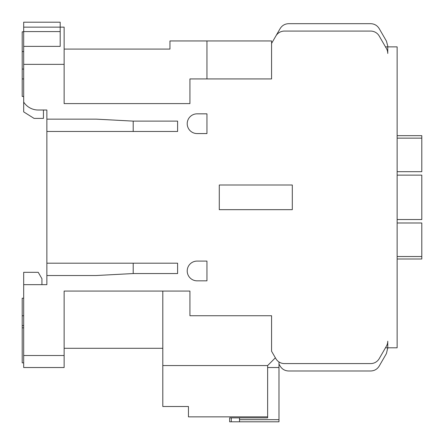 <?xml version="1.0" encoding="UTF-8"?>
<svg xmlns="http://www.w3.org/2000/svg" width="444" height="444" viewBox="0 0 444 444"><rect width="100%" height="100%" fill="white"/><g stroke="black" fill="none" stroke-linecap="round" stroke-linejoin="round"><path stroke-width="0.67" d="M23.682 325.602L22.2 325.602L22.2 298.218L23.682 298.218M22.2 325.602L22.2 362.848L23.682 362.848M22.2 327.822L23.682 327.822M23.682 31.818L22.2 31.818L22.2 51.554L23.682 51.554M197.086 133.572A9.868 9.868 0 0 1 187.218 123.704A9.868 9.868 0 0 1 197.086 113.836L206.954 113.836L206.954 133.572L197.086 133.572M197.086 280.83A9.868 9.868 0 0 1 187.218 270.962A9.868 9.868 0 0 1 197.086 261.094L206.954 261.094L206.954 280.83L197.086 280.83M385.481 347.802L387.762 347.802L386.435 353.541L379.215 366.056C377.245 369.219 374.397 370.862 370.668 370.984L288.672 370.984C284.943 370.862 282.095 369.219 280.125 366.056L278.982 364.069L280.125 366.056C282.095 369.219 284.943 370.862 288.672 370.984L370.668 370.984M387.762 46.059L386.435 41.126L379.215 28.616C377.239 25.458 374.392 23.809 370.668 23.682L288.672 23.682C284.948 23.809 282.101 25.452 280.125 28.616L275.852 36.014A9.868 9.868 0 0 1 284.399 31.08L370.668 31.08A9.868 9.868 0 0 1 379.215 36.014L386.435 48.524A9.868 9.868 0 0 1 387.762 53.458L387.762 46.059L387.762 46.864L397.136 46.864L397.136 347.802L387.762 347.802L387.762 348.612M64.136 355.505L23.682 355.505L23.682 367.532L64.136 367.532L64.136 291.064L189.932 291.064L189.932 315.734L271.578 315.734L271.578 351.254L275.374 357.82L267.632 365.562L267.632 417.854L229.648 417.854L229.648 421.8L229.648 417.854M269.802 363.392L267.632 365.562L162.798 365.562L162.798 291.064L162.798 348.296L64.136 348.296M386.435 353.541L379.215 366.056M188.456 416.866L267.632 416.866L188.456 416.866L188.456 406.504L162.798 406.504L162.798 365.562M23.682 27.134L60.184 27.134L60.184 22.2L23.682 22.2L23.682 31.574L60.184 31.574L60.184 27.134L64.136 27.134L64.136 64.358L23.682 64.358L23.682 102.059A17.283 17.283 0 0 0 38.228 110.012L46.864 110.012L43.44 110.012L43.44 118.398L34.066 118.398L23.682 111.882L23.682 102.059M386.435 41.126L379.215 28.616M370.668 23.682L288.672 23.682M280.125 28.616L271.578 43.412L271.578 78.932L189.932 78.932L189.932 103.602L64.136 103.602L64.136 64.358M206.954 78.932L206.954 40.948L271.578 40.948L271.578 43.412M23.682 78.932L22.2 78.932L22.2 96.448L22.2 51.554M387.762 347.802L387.762 341.208A9.868 9.868 0 0 1 386.435 346.142L379.215 358.652A9.868 9.868 0 0 1 370.668 363.586L284.399 363.586A9.868 9.868 0 0 1 275.852 358.652L275.374 357.82M64.136 49.084L169.952 49.084L169.952 40.948L206.954 40.948M60.184 31.574L60.184 46.376L23.682 46.376L23.682 31.574M23.682 64.358L23.682 46.376L60.184 46.376M177.6 273.554L177.6 263.192L177.6 273.554L133.2 273.554L133.2 263.192M177.6 131.474L177.6 121.112L177.6 131.474L46.864 131.474L46.864 119.142L96.198 119.142L133.2 121.112L177.6 121.112M133.2 131.474L133.2 121.112M133.2 273.554L96.198 275.524L46.864 275.524L46.864 284.654L23.682 284.654L23.682 272.322L38.228 272.322L41.936 278.732L41.936 284.654M219.286 209.668L219.286 184.998L292.302 184.998L292.302 209.668L219.286 209.668M46.864 275.524L46.864 263.192L177.6 263.192M46.864 119.142L46.864 110.012M46.864 263.192L46.864 131.474M23.682 355.505L23.682 284.654M278.982 361.965L278.982 367.532L267.632 367.532M278.982 367.532L278.982 421.8L229.648 421.8M278.982 421.8L239.516 421.8L239.516 419.674L278.982 419.674M239.516 417.854L239.516 419.674M387.762 46.864L385.481 46.864M397.136 175.136L421.8 175.136L421.8 219.536L397.136 219.536M397.136 135.664L421.8 135.664L421.8 138.134L397.136 138.134M397.136 171.678L421.8 171.678L421.8 138.134M397.136 259.002L421.8 259.002L421.8 222.988L397.136 222.988M22.2 69.064L23.682 69.064M22.2 315.734L23.682 315.734M231.285 421.8L231.285 417.854M397.136 256.532L421.8 256.532M22.2 96.448L23.682 96.448"/></g></svg>

